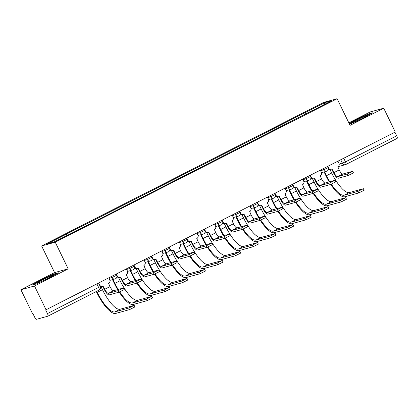 <?xml version="1.0" encoding="UTF-8"?>
<svg xmlns="http://www.w3.org/2000/svg" width="418" height="418" viewBox="0 0 418 418"><rect width="100%" height="100%" fill="white"/><g stroke="black" fill="none" stroke-linecap="round" stroke-linejoin="round"><path stroke-width="0.63" d="M20.9 289.742L34.501 285.99L46.048 309.769L395.282 131.999L383.734 108.215L350.054 125.363L337.112 98.711L323.511 102.462L41.638 245.946L54.58 272.593L20.9 289.742L32.447 313.526L32.844 313.416L34.642 317.121A2.66 0.81 -117 0 0 36.596 319.289L47.819 316.196A2.66 0.81 -117 0 0 47.866 316.175A2.66 0.81 -117 0 0 47.448 313.584L100.252 286.581L98.538 283.054M383.734 108.215L370.134 111.972L348.821 122.819M34.501 285.99L68.181 268.842L55.239 242.189L337.112 98.711M46.048 309.769L45.651 309.879L47.448 313.584M394.921 132.182L396.687 135.813A2.66 0.81 63 0 1 397.1 138.405A2.66 0.81 63 0 1 397.053 138.426L345.942 164.441M306.828 113.534L305.736 112.322L324.723 102.656L331.385 100.816L312.424 110.686M305.736 112.322L47.37 243.835L54.026 241.996L73.949 232.074L312.398 110.483M41.638 245.946L55.239 242.189M349.532 124.282L363.832 117.792L372.532 112.85L368.112 114.067L354.997 120.227L349.171 123.54M54.58 272.593L68.181 268.842M36.518 283.89L49.637 277.73L58.332 272.787L53.917 274.004L40.802 280.165L32.102 285.107L36.518 283.89M305.579 114.171L304.806 112.578M66.358 234.169L67.314 235.235M324.723 102.656L324.572 104.286M355.128 120.499L354.997 120.227M368.263 114.375L368.112 114.067M40.933 280.436L40.802 280.165M54.063 274.312L53.917 274.004M352.688 171.328L353.445 172.88L348.089 175.544L347.337 173.987L352.688 171.328L342.844 174.019A4.99 1.515 63 0 1 339.181 169.943L337.838 166.751A2.66 2.534 74.6 0 0 338.941 163.208L337.953 161.181M331.991 169.703L333.465 172.733A6.719 2.038 -117 0 0 338.397 178.214L348.089 175.544M327.895 166.301L328.882 168.329A2.66 2.534 74.6 0 0 331.85 169.745L331.333 169.886A2.66 2.534 -105.4 0 1 328.558 168.809M331.85 169.745A2.66 2.534 74.6 0 0 332.3 169.572L333.982 172.592A4.99 1.515 63 0 0 337.645 176.662L347.337 173.987M363.378 188.706L364.13 190.263L358.78 192.923L358.022 191.371L363.378 188.706L349.265 192.573A23.957 7.268 63 0 1 331.683 173.031L330.178 169.922M329.765 181.736A23.957 7.268 63 0 1 326.484 175.675L324.603 171.798M324.091 171.939L325.972 175.816A25.686 7.79 -117 0 0 329.227 181.882M330.79 184.406A25.686 7.79 -117 0 0 344.824 196.773L358.78 192.923M358.022 191.371L344.066 195.222A23.957 7.268 63 0 1 331.312 184.192M335.058 180.304L335.811 181.856L330.46 184.516L329.708 182.964L335.058 180.304L325.209 182.99A4.99 1.515 63 0 1 321.546 178.92L320.209 175.727A2.66 2.534 74.6 0 0 321.306 172.185L320.324 170.157M314.362 178.674L315.836 181.71A6.719 2.038 -117 0 0 320.768 187.191L330.46 184.516M310.266 175.278L311.248 177.305A2.66 2.534 74.6 0 0 314.216 178.721L313.704 178.862A2.66 2.534 -105.4 0 1 310.929 177.786M314.216 178.721A2.66 2.534 74.6 0 0 314.67 178.543L316.348 181.569A4.99 1.515 63 0 0 320.01 185.639L329.708 182.964M317.429 189.276L318.182 190.833L312.831 193.492L312.074 191.94L317.429 189.276L307.58 191.966A4.99 1.515 63 0 1 303.917 187.896L302.58 184.699A2.66 2.534 74.6 0 0 303.677 181.161L302.695 179.134M296.728 187.651L298.201 190.681A6.719 2.038 -117 0 0 303.134 196.167L312.831 193.492M292.631 184.254L293.619 186.282A2.66 2.534 74.6 0 0 296.587 187.698L296.069 187.839A2.66 2.534 -105.4 0 1 293.3 186.762M296.587 187.698A2.66 2.534 74.6 0 0 297.041 187.52L298.718 190.54A4.99 1.515 63 0 0 302.381 194.61L312.074 191.94M359.804 119.684A8.653 0.512 -25.9 0 0 367.297 115.535A8.653 0.512 -25.9 0 0 364.606 116.366A8.653 0.512 -25.9 0 0 355.828 120.541A8.653 0.512 -25.9 0 0 351.815 123.054A8.653 0.512 -25.9 0 0 354.459 122.134A8.653 0.512 -25.9 0 0 356.45 121.262M349.302 123.812L355.253 120.431L367.96 114.459L371.336 113.529M45.604 279.621A8.653 0.512 -25.9 0 0 53.096 275.472A8.653 0.512 -25.9 0 0 50.406 276.303A8.653 0.512 -25.9 0 0 41.628 280.478A8.653 0.512 -25.9 0 0 37.615 282.991A8.653 0.512 -25.9 0 0 40.259 282.066A8.653 0.512 -25.9 0 0 42.249 281.199M33.283 284.783L41.053 280.368L53.76 274.396L57.135 273.466M345.743 197.683L346.501 199.234L341.145 201.899L340.393 200.342L345.743 197.683L331.636 201.549A23.957 7.268 63 0 1 314.054 182.002L312.544 178.894M312.136 190.707A23.957 7.268 63 0 1 308.855 184.651L306.974 180.775M306.457 180.916L308.338 184.793A25.686 7.79 -117 0 0 311.598 190.859M313.155 193.382A25.686 7.79 -117 0 0 327.19 205.75L341.145 201.899M340.393 200.342L326.437 204.193A23.957 7.268 63 0 1 313.678 193.168M328.114 206.659L328.867 208.211L323.516 210.871L322.764 209.319L328.114 206.659L314.007 210.52A23.957 7.268 63 0 1 296.425 190.979L294.915 187.87M294.502 199.684A23.957 7.268 63 0 1 291.226 193.623L289.34 189.751M288.828 189.892L290.709 193.769A25.686 7.79 -117 0 0 293.969 199.83M295.526 202.354A25.686 7.79 -117 0 0 309.56 214.721L323.516 210.871M322.764 209.319L308.808 213.17A23.957 7.268 63 0 1 296.048 202.145M299.795 198.252L300.552 199.804L295.197 202.469L294.444 200.912L299.795 198.252L289.951 200.943A4.99 1.515 63 0 1 286.283 196.868L284.945 193.675A2.66 2.534 74.6 0 0 286.048 190.133L285.06 188.105M279.099 196.627L280.572 199.658A6.719 2.038 -117 0 0 285.504 205.139L295.197 202.469M275.002 193.226L275.985 195.253A2.66 2.534 74.6 0 0 278.958 196.669L278.44 196.81A2.66 2.534 -105.4 0 1 275.666 195.734M278.958 196.669A2.66 2.534 74.6 0 0 279.407 196.497L281.084 199.517A4.99 1.515 63 0 0 284.747 203.587L294.444 200.912M282.166 207.229L282.918 208.781L277.568 211.44L276.81 209.888L282.166 207.229L272.317 209.914A4.99 1.515 63 0 1 268.654 205.844L267.316 202.652A2.66 2.534 74.6 0 0 268.413 199.109L267.431 197.082M261.469 205.599L262.938 208.634A6.719 2.038 -117 0 0 267.87 214.115L277.568 211.44M257.373 202.202L258.355 204.23A2.66 2.534 74.6 0 0 261.323 205.646L260.811 205.787A2.66 2.534 -105.4 0 1 258.037 204.71M261.323 205.646A2.66 2.534 74.6 0 0 261.778 205.468L263.455 208.493A4.99 1.515 63 0 0 267.118 212.563L276.81 209.888M264.531 216.2L265.289 217.757L259.933 220.417L259.181 218.865L264.531 216.2L254.687 218.891A4.99 1.515 63 0 1 251.025 214.821L249.682 211.623A2.66 2.534 74.6 0 0 250.784 208.086L249.797 206.058M243.835 214.575L245.309 217.606A6.719 2.038 -117 0 0 250.241 223.092L259.933 220.417M239.739 211.179L240.726 213.206A2.66 2.534 74.6 0 0 243.694 214.622L243.177 214.763A2.66 2.534 -105.4 0 1 240.402 213.687M243.694 214.622A2.66 2.534 74.6 0 0 244.143 214.444L245.826 217.464A4.99 1.515 63 0 0 249.489 221.535L259.181 218.865M310.485 215.631L311.238 217.188L305.887 219.847L305.13 218.295L310.485 215.631L296.372 219.497A23.957 7.268 63 0 1 278.79 199.956L277.28 196.847M276.873 208.66A23.957 7.268 63 0 1 273.591 202.599L271.71 198.722M271.193 198.863L273.079 202.74A25.686 7.79 -117 0 0 276.335 208.807M277.897 211.33A25.686 7.79 -117 0 0 291.931 223.698L305.887 219.847M305.13 218.295L291.174 222.146A23.957 7.268 63 0 1 278.419 211.116M292.851 224.607L293.608 226.159L288.253 228.824L287.5 227.267L292.851 224.607L278.743 228.474A23.957 7.268 63 0 1 261.161 208.927L259.651 205.818M259.238 217.632A23.957 7.268 63 0 1 255.962 211.576L254.081 207.699M253.564 207.84L255.445 211.717A25.686 7.79 -117 0 0 258.705 217.783M260.262 220.307A25.686 7.79 -117 0 0 274.297 232.674L288.253 228.824M287.5 227.267L273.544 231.117A23.957 7.268 63 0 1 260.785 220.093M275.222 233.584L275.974 235.135L270.624 237.795L269.866 236.243L275.222 233.584L261.109 237.445A23.957 7.268 63 0 1 243.527 217.903L242.017 214.795M241.609 226.608A23.957 7.268 63 0 1 238.328 220.552L236.447 216.676M235.93 216.817L237.816 220.694A25.686 7.79 -117 0 0 241.071 226.755M242.633 229.278A25.686 7.79 -117 0 0 256.668 241.646L270.624 237.795M269.866 236.243L255.91 240.094A23.957 7.268 63 0 1 243.156 229.069M246.902 225.177L247.655 226.728L242.304 229.393L241.547 227.836L246.902 225.177L237.053 227.867A4.99 1.515 63 0 1 233.39 223.792L232.053 220.599A2.66 2.534 74.6 0 0 233.15 217.057L232.168 215.03M226.206 223.552L227.679 226.582A6.719 2.038 -117 0 0 232.612 232.063L242.304 229.393M222.11 220.15L223.092 222.177A2.66 2.534 74.6 0 0 226.06 223.593L225.548 223.74A2.66 2.534 -105.4 0 1 222.773 222.658M226.06 223.593A2.66 2.534 74.6 0 0 226.514 223.421L228.191 226.441A4.99 1.515 63 0 0 231.854 230.511L241.547 227.836M257.587 242.555L258.345 244.112L252.989 246.772L252.237 245.22L257.587 242.555L243.48 246.421A23.957 7.268 63 0 1 225.898 226.88L224.388 223.771M223.975 235.585A23.957 7.268 63 0 1 220.699 229.524L218.818 225.647M218.3 225.788L220.181 229.665A25.686 7.79 -117 0 0 223.442 235.731M224.999 238.255A25.686 7.79 -117 0 0 239.033 250.622L252.989 246.772M252.237 245.22L238.281 249.071A23.957 7.268 63 0 1 225.521 238.041M229.273 234.153L230.025 235.705L224.67 238.364L223.917 236.813L229.273 234.153L219.424 236.839A4.99 1.515 63 0 1 215.761 232.769L214.418 229.576A2.66 2.534 74.6 0 0 215.521 226.034L214.533 224.006M208.572 232.523L210.045 235.559A6.719 2.038 -117 0 0 214.977 241.04L224.67 238.364M204.475 229.127L205.463 231.154A2.66 2.534 74.6 0 0 208.43 232.57L207.913 232.711A2.66 2.534 -105.4 0 1 205.139 231.635M208.43 232.57A2.66 2.534 74.6 0 0 208.885 232.392L210.562 235.418A4.99 1.515 63 0 0 214.225 239.488L223.917 236.813M239.958 251.531L240.711 253.083L235.36 255.748L234.602 254.191L239.958 251.531L225.851 255.398A23.957 7.268 63 0 1 208.268 235.851L206.758 232.742M206.346 244.556A23.957 7.268 63 0 1 203.07 238.5L201.183 234.623M200.671 234.764L202.552 238.641A25.686 7.79 -117 0 0 205.808 244.708M207.37 247.231A25.686 7.79 -117 0 0 221.404 259.599L235.36 255.748M234.602 254.191L220.652 258.042A23.957 7.268 63 0 1 207.892 247.017M211.639 243.124L212.396 244.682L207.041 247.341L206.288 245.789L211.639 243.124L201.789 245.815A4.99 1.515 63 0 1 198.127 241.745L196.789 238.547A2.66 2.534 74.6 0 0 197.892 235.01L196.904 232.983M190.942 241.499L192.416 244.53A6.719 2.038 -117 0 0 197.348 250.016L207.041 247.341M186.846 238.103L187.828 240.131A2.66 2.534 74.6 0 0 190.801 241.547L190.284 241.688A2.66 2.534 -105.4 0 1 187.51 240.611M190.801 241.547A2.66 2.534 74.6 0 0 191.251 241.369L192.928 244.389A4.99 1.515 63 0 0 196.591 248.459L206.288 245.789M222.329 260.508L223.081 262.06L217.726 264.719L216.973 263.168L222.329 260.508L208.216 264.369A23.957 7.268 63 0 1 190.634 244.828L189.124 241.719M188.717 253.533A23.957 7.268 63 0 1 185.435 247.477L183.554 243.6M183.037 243.741L184.918 247.618A25.686 7.79 -117 0 0 188.178 253.679M189.735 256.203A25.686 7.79 -117 0 0 203.775 268.57L217.726 264.719M216.973 263.168L203.017 267.018A23.957 7.268 63 0 1 190.263 255.994M194.009 252.101L194.762 253.653L189.411 256.318L188.654 254.761L194.009 252.101L184.16 254.792A4.99 1.515 63 0 1 180.498 250.716L179.16 247.524A2.66 2.534 74.6 0 0 180.257 243.981L179.275 241.954M173.313 250.476L174.781 253.507A6.719 2.038 -117 0 0 179.714 258.993L189.411 256.318M169.212 247.075L170.199 249.102A2.66 2.534 74.6 0 0 173.167 250.518L172.65 250.664A2.66 2.534 -105.4 0 1 169.88 249.583M173.167 250.518A2.66 2.534 74.6 0 0 173.622 250.345L175.299 253.365A4.99 1.515 63 0 0 178.961 257.436L188.654 254.761M204.695 269.479L205.452 271.036L200.097 273.696L199.344 272.144L204.695 269.479L190.587 273.346A23.957 7.268 63 0 1 173.005 253.804L171.495 250.695M171.082 262.509A23.957 7.268 63 0 1 167.806 256.448L165.92 252.571M165.408 252.718L167.289 256.589A25.686 7.79 -117 0 0 170.549 262.656M172.106 265.179A25.686 7.79 -117 0 0 186.141 277.547L200.097 273.696M199.344 272.144L185.388 275.995A23.957 7.268 63 0 1 172.629 264.965M176.375 261.078L177.133 262.629L171.777 265.289L171.025 263.737L176.375 261.078L166.531 263.763A4.99 1.515 63 0 1 162.868 259.693L161.526 256.5A2.66 2.534 74.6 0 0 162.628 252.958L161.641 250.931M155.679 259.447L157.152 262.483A6.719 2.038 -117 0 0 162.085 267.964L171.777 265.289M151.582 256.051L152.57 258.078A2.66 2.534 74.6 0 0 155.538 259.494L155.021 259.635A2.66 2.534 -105.4 0 1 152.246 258.559M155.538 259.494A2.66 2.534 74.6 0 0 155.987 259.317L157.67 262.342A4.99 1.515 63 0 0 161.332 266.412L171.025 263.737M187.065 278.456L187.818 280.008L182.467 282.672L181.71 281.115L187.065 278.456L172.953 282.322A23.957 7.268 63 0 1 155.371 262.776L153.861 259.667M153.453 271.481A23.957 7.268 63 0 1 150.172 265.425L148.291 261.548M147.773 261.689L149.66 265.566A25.686 7.79 -117 0 0 152.915 271.632M154.477 274.156A25.686 7.79 -117 0 0 168.511 286.523L182.467 282.672M181.71 281.115L167.754 284.966A23.957 7.268 63 0 1 155 273.942M158.746 270.049L159.498 271.606L154.148 274.265L153.39 272.714L158.746 270.049L148.897 272.74A4.99 1.515 63 0 1 145.234 268.67L143.896 265.477A2.66 2.534 74.6 0 0 144.994 261.934L144.011 259.907M138.05 268.424L139.523 271.454A6.719 2.038 -117 0 0 144.456 276.941L154.148 274.265M133.953 265.028L134.936 267.055A2.66 2.534 74.6 0 0 137.903 268.471L137.391 268.612A2.66 2.534 -105.4 0 1 134.617 267.536M137.903 268.471A2.66 2.534 74.6 0 0 138.358 268.293L140.035 271.313A4.99 1.515 63 0 0 143.698 275.384L153.39 272.714M169.431 287.432L170.189 288.984L164.833 291.644L164.081 290.092L169.431 287.432L155.324 291.294A23.957 7.268 63 0 1 137.741 271.752L136.231 268.643M135.819 280.457A23.957 7.268 63 0 1 132.543 274.401L130.662 270.524M130.144 270.665L132.025 274.542A25.686 7.79 -117 0 0 135.286 280.603M136.843 283.127A25.686 7.79 -117 0 0 150.877 295.495L164.833 291.644M164.081 290.092L150.125 293.943A23.957 7.268 63 0 1 137.365 282.918M141.117 279.025L141.869 280.577L136.514 283.242L135.761 281.685L141.117 279.025L131.268 281.716A4.99 1.515 63 0 1 127.605 277.641L126.262 274.448A2.66 2.534 74.6 0 0 127.365 270.906L126.377 268.878M120.415 277.4L121.889 280.431A6.719 2.038 -117 0 0 126.821 285.917L136.514 283.242M116.319 273.999L117.306 276.026A2.66 2.534 74.6 0 0 120.274 277.442L119.757 277.589A2.66 2.534 -105.4 0 1 116.983 276.507M120.274 277.442A2.66 2.534 74.6 0 0 120.729 277.27L122.406 280.29A4.99 1.515 63 0 0 126.069 284.36L135.761 281.685M151.802 296.404L152.554 297.961L147.204 300.62L146.446 299.069L151.802 296.404L137.694 300.27A23.957 7.268 63 0 1 120.107 280.729L118.602 277.62M118.189 289.434A23.957 7.268 63 0 1 114.908 283.373L113.027 279.496M112.515 279.642L114.396 283.514A25.686 7.79 -117 0 0 117.651 289.58M119.214 292.104A25.686 7.79 -117 0 0 133.248 304.471L147.204 300.62M146.446 299.069L132.496 302.919A23.957 7.268 63 0 1 119.736 291.889M123.482 288.002L124.235 289.554L118.884 292.213L118.132 290.662L123.482 288.002L113.633 290.688A4.99 1.515 63 0 1 109.971 286.617L108.633 283.425A2.66 2.534 74.6 0 0 109.73 279.882L108.748 277.855M102.786 286.372L104.26 289.408A6.719 2.038 -117 0 0 109.192 294.889L118.884 292.213M98.69 282.976L99.672 285.003A2.66 2.534 74.6 0 0 102.64 286.419L102.128 286.56A2.66 2.534 -105.4 0 1 100.069 286.205M102.64 286.419A2.66 2.534 74.6 0 0 103.094 286.241L104.772 289.266A4.99 1.515 63 0 0 108.434 293.337L118.132 290.662M134.173 305.38L134.925 306.937L129.57 309.597L128.817 308.04L134.173 305.38L120.06 309.247A23.957 7.268 63 0 1 102.478 289.7L100.968 286.591M128.817 308.04L114.861 311.891A23.957 7.268 63 0 1 97.279 292.349L96.762 291.283M96.297 291.524L96.762 292.49A25.686 7.79 -117 0 0 115.619 313.448L129.57 309.597M108.999 278.372L112.066 277.531L116.721 275.216L116.167 274.077M126.633 269.401L129.695 268.555L134.35 266.24L133.802 265.101M144.262 260.424L147.329 259.578L151.985 257.263L151.431 256.129M161.897 251.448L164.958 250.601L169.614 248.292L169.06 247.153M179.526 242.477L182.593 241.63L187.248 239.315L186.694 238.176M197.155 233.5L200.222 232.654L204.877 230.339L204.324 229.205M214.789 224.523L217.851 223.677L222.507 221.368L221.958 220.229M232.418 215.552L235.486 214.706L240.141 212.391L239.587 211.252M250.053 206.576L253.115 205.729L257.77 203.414L257.216 202.281M267.682 197.599L270.749 196.753L275.405 194.443L274.851 193.304M285.311 188.628L288.378 187.781L293.034 185.467L292.48 184.328M302.945 179.651L306.013 178.805L310.663 176.49L310.114 175.356M320.575 170.675L323.642 169.828L328.297 167.519L327.743 166.38M96.887 283.895L98.648 287.527A2.66 0.81 -117 0 1 99.061 290.113A2.66 0.81 -117 0 1 99.014 290.134L47.908 316.149M339.207 164.138L345.487 161.876L396.687 135.813M340.743 159.765L342.436 163.245A2.66 2.534 -105.4 0 0 345.404 164.661A2.66 2.66 0 0 0 345.9 164.467A2.66 0.81 -117 0 0 345.487 161.876L343.721 158.244M111.533 276.434L112.066 277.531A2.66 2.534 74.6 0 0 115.488 278.769M129.167 267.463L129.695 268.555A2.66 2.534 74.6 0 0 133.117 269.793M146.796 258.486L147.329 259.578A2.66 2.534 74.6 0 0 150.752 260.816M164.431 249.509L164.958 250.601A2.66 2.534 74.6 0 0 168.381 251.845M182.06 240.538L182.593 241.63A2.66 2.534 74.6 0 0 186.01 242.868M199.694 231.562L200.222 232.654A2.66 2.534 74.6 0 0 203.644 233.892M217.323 222.585L217.851 223.677A2.66 2.534 74.6 0 0 221.274 224.921M234.953 213.614L235.486 214.706A2.66 2.534 74.6 0 0 238.908 215.944M252.587 204.637L253.115 205.729A2.66 2.534 74.6 0 0 256.537 206.967M270.216 195.661L270.749 196.753A2.66 2.534 74.6 0 0 274.166 197.996M287.85 186.689L288.378 187.781A2.66 2.534 74.6 0 0 291.801 189.02M305.48 177.713L306.013 178.805A2.66 2.534 74.6 0 0 309.43 180.043M323.109 168.736L323.642 169.828A2.66 2.534 74.6 0 0 327.064 171.072M337.854 166.745L345.404 164.661A2.66 2.534 -105.4 0 0 345.853 164.483A2.66 0.81 -117 0 0 345.9 164.467L397.1 138.405M339.181 169.943L333.982 172.592M328.882 168.329L328.553 168.423M342.844 174.019L337.645 176.662M326.484 175.675L331.683 173.031M344.066 195.222L349.265 192.573M321.546 178.92L316.348 181.569M311.248 177.305L310.919 177.394M325.209 182.99L320.01 185.639M303.917 187.896L298.718 190.54M293.619 186.282L293.29 186.371M307.58 191.966L302.381 194.61M308.855 184.651L314.054 182.002M326.437 204.193L331.636 201.549M291.226 193.623L296.425 190.979M308.808 213.17L314.007 210.52M286.283 196.868L281.084 199.517M275.985 195.253L275.655 195.347M289.951 200.943L284.747 203.587M268.654 205.844L263.455 208.493M258.355 204.23L258.026 204.318M272.317 209.914L267.118 212.563M251.025 214.821L245.826 217.464M240.726 213.206L240.397 213.295M254.687 218.891L249.489 221.535M273.591 202.599L278.79 199.956M291.174 222.146L296.372 219.497M255.962 211.576L261.161 208.927M273.544 231.117L278.743 228.474M238.328 220.552L243.527 217.903M255.91 240.094L261.109 237.445M233.39 223.792L228.191 226.441M223.092 222.177L222.763 222.271M237.053 227.867L231.854 230.511M220.699 229.524L225.898 226.88M238.281 249.071L243.48 246.421M215.761 232.769L210.562 235.418M205.463 231.154L205.133 231.243M219.424 236.839L214.225 239.488M203.07 238.5L208.268 235.851M220.652 258.042L225.851 255.398M198.127 241.745L192.928 244.389M187.828 240.131L187.499 240.219M201.789 245.815L196.591 248.459M185.435 247.477L190.634 244.828M203.017 267.018L208.216 264.369M180.498 250.716L175.299 253.365M170.199 249.102L169.87 249.196M184.16 254.792L178.961 257.436M167.806 256.448L173.005 253.804M185.388 275.995L190.587 273.346M162.868 259.693L157.67 262.342M152.57 258.078L152.236 258.172M166.531 263.763L161.332 266.412M150.172 265.425L155.371 262.776M167.754 284.966L172.953 282.322M145.234 268.67L140.035 271.313M134.936 267.055L134.606 267.144M148.897 272.74L143.698 275.384M132.543 274.401L137.741 271.752M150.125 293.943L155.324 291.294M127.605 277.641L122.406 280.29M117.306 276.026L116.977 276.12M131.268 281.716L126.069 284.36M114.908 283.373L120.107 280.729M132.496 302.919L137.694 300.27M109.971 286.617L104.772 289.266M113.633 290.688L108.434 293.337M97.279 292.349L102.478 289.7M114.861 311.891L120.06 309.247M321.489 172.66L326.61 171.244A2.66 2.66 0 0 0 328.297 167.519M303.855 181.637L308.98 180.221A2.66 2.66 0 0 0 310.663 176.49M286.225 190.608L291.346 189.197A2.66 2.66 0 0 0 293.034 185.467M268.591 199.585L273.717 198.169A2.66 2.66 0 0 0 275.405 194.443M250.962 208.561L256.082 207.145A2.66 2.66 0 0 0 257.77 203.414M233.333 217.532L238.453 216.122A2.66 2.66 0 0 0 240.141 212.391M215.698 226.509L220.824 225.093A2.66 2.66 0 0 0 222.507 221.368M198.069 235.486L203.19 234.07A2.66 2.66 0 0 0 204.877 230.339M180.435 244.457L185.561 243.046A2.66 2.66 0 0 0 187.248 239.315M162.806 253.433L167.926 252.017A2.66 2.66 0 0 0 169.614 248.292M145.177 262.41L150.297 260.994A2.66 2.66 0 0 0 151.985 257.263M127.542 271.381L132.668 269.971A2.66 2.66 0 0 0 134.35 266.24M109.913 280.358L115.034 278.942A2.66 2.66 0 0 0 116.721 275.216M47.866 316.175L99.061 290.113A2.66 2.66 0 0 0 100.252 286.581"/></g></svg>
